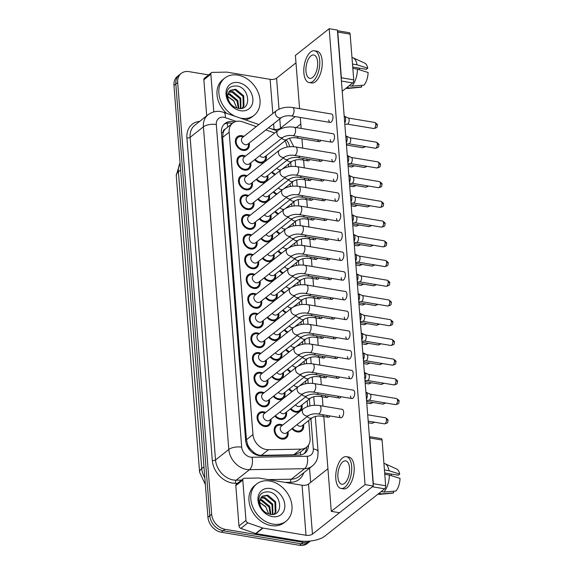 <?xml version="1.0" encoding="UTF-8"?>
<svg xmlns="http://www.w3.org/2000/svg" width="574" height="574" viewBox="0 0 574 574"><rect width="100%" height="100%" fill="white"/><g stroke="black" fill="none" stroke-linecap="round" stroke-linejoin="round"><path stroke-width="0.86" d="M301.96 404.907A8.058 6.278 -128.3 0 1 300.13 411.185A8.058 6.278 -128.3 0 1 295.71 412.197A8.058 6.278 -128.3 0 1 290.358 408.946M303.51 424.624A8.058 6.278 -128.3 0 1 301.687 430.909A8.058 6.278 -128.3 0 1 297.26 431.921A8.058 6.278 -128.3 0 1 291.908 428.67M266.264 155.669A8.058 6.278 -128.3 0 1 264.435 161.947A8.058 6.278 -128.3 0 1 260.015 162.959A8.058 6.278 -128.3 0 1 254.662 159.708M267.814 175.386A8.058 6.278 -128.3 0 1 265.992 181.671A8.058 6.278 -128.3 0 1 261.565 182.683A8.058 6.278 -128.3 0 1 256.212 179.432M269.371 195.11A8.058 6.278 -128.3 0 1 267.541 201.388A8.058 6.278 -128.3 0 1 263.122 202.4A8.058 6.278 -128.3 0 1 257.769 199.149M270.921 214.834A8.058 6.278 -128.3 0 1 269.091 221.112A8.058 6.278 -128.3 0 1 264.671 222.124A8.058 6.278 -128.3 0 1 259.319 218.873M272.471 234.551A8.058 6.278 -128.3 0 1 270.648 240.829A8.058 6.278 -128.3 0 1 266.221 241.841A8.058 6.278 -128.3 0 1 260.869 238.59M274.028 254.275A8.058 6.278 -128.3 0 1 272.198 260.553A8.058 6.278 -128.3 0 1 267.778 261.565A8.058 6.278 -128.3 0 1 262.426 258.314M275.577 273.992A8.058 6.278 -128.3 0 1 273.748 280.277A8.058 6.278 -128.3 0 1 269.328 281.289A8.058 6.278 -128.3 0 1 263.975 278.038M286.44 412.046A8.058 6.278 -128.3 0 1 284.618 418.324A8.058 6.278 -128.3 0 1 280.191 419.336A8.058 6.278 -128.3 0 1 274.838 416.085M278.684 313.44A8.058 6.278 -128.3 0 1 276.855 319.718A8.058 6.278 -128.3 0 1 272.435 320.73A8.058 6.278 -128.3 0 1 267.082 317.479M280.234 333.157A8.058 6.278 -128.3 0 1 278.404 339.435A8.058 6.278 -128.3 0 1 273.985 340.447A8.058 6.278 -128.3 0 1 268.632 337.196M284.891 392.322A8.058 6.278 -128.3 0 1 283.061 398.6A8.058 6.278 -128.3 0 1 278.641 399.612A8.058 6.278 -128.3 0 1 273.289 396.361M283.341 372.598A8.058 6.278 -128.3 0 1 281.511 378.883A8.058 6.278 -128.3 0 1 277.091 379.895A8.058 6.278 -128.3 0 1 271.739 376.644M277.127 293.716A8.058 6.278 -128.3 0 1 275.305 299.994A8.058 6.278 -128.3 0 1 270.878 301.006A8.058 6.278 -128.3 0 1 265.525 297.755M281.784 352.881A8.058 6.278 -128.3 0 1 279.961 359.159A8.058 6.278 -128.3 0 1 275.534 360.171A8.058 6.278 -128.3 0 1 270.182 356.92M287.997 431.763A8.058 6.278 -128.3 0 1 286.168 438.048A8.058 6.278 -128.3 0 1 281.748 439.06A8.058 6.278 -128.3 0 1 274.81 433.176A8.058 6.278 -128.3 0 1 276.166 425.399A8.058 6.278 -128.3 0 1 280.593 424.394A8.058 6.278 -128.3 0 1 282.702 425.069M263.165 320.579A8.058 6.278 -128.3 0 1 261.335 326.857A8.058 6.278 -128.3 0 1 256.915 327.869A8.058 6.278 -128.3 0 1 249.977 321.985A8.058 6.278 -128.3 0 1 251.34 314.215A8.058 6.278 -128.3 0 1 255.76 313.203A8.058 6.278 -128.3 0 1 257.87 313.885M249.195 143.084A8.058 6.278 -128.3 0 1 247.365 149.362A8.058 6.278 -128.3 0 1 242.946 150.374A8.058 6.278 -128.3 0 1 236.014 144.497A8.058 6.278 -128.3 0 1 237.371 136.72A8.058 6.278 -128.3 0 1 241.79 135.708A8.058 6.278 -128.3 0 1 243.9 136.39M250.745 162.808A8.058 6.278 -128.3 0 1 248.922 169.086A8.058 6.278 -128.3 0 1 244.495 170.098A8.058 6.278 -128.3 0 1 237.564 164.214A8.058 6.278 -128.3 0 1 238.92 156.444A8.058 6.278 -128.3 0 1 243.347 155.432A8.058 6.278 -128.3 0 1 245.457 156.114M252.302 182.525A8.058 6.278 -128.3 0 1 250.472 188.803A8.058 6.278 -128.3 0 1 246.052 189.815A8.058 6.278 -128.3 0 1 239.114 183.938A8.058 6.278 -128.3 0 1 240.477 176.161A8.058 6.278 -128.3 0 1 244.897 175.149A8.058 6.278 -128.3 0 1 247.007 175.831M253.852 202.249A8.058 6.278 -128.3 0 1 252.022 208.527A8.058 6.278 -128.3 0 1 247.602 209.539A8.058 6.278 -128.3 0 1 240.671 203.662A8.058 6.278 -128.3 0 1 242.027 195.885A8.058 6.278 -128.3 0 1 246.447 194.873A8.058 6.278 -128.3 0 1 248.556 195.555M255.401 221.966A8.058 6.278 -128.3 0 1 253.579 228.251A8.058 6.278 -128.3 0 1 249.152 229.263A8.058 6.278 -128.3 0 1 242.221 223.379A8.058 6.278 -128.3 0 1 243.577 215.609A8.058 6.278 -128.3 0 1 247.997 214.597A8.058 6.278 -128.3 0 1 250.113 215.279M256.958 241.69A8.058 6.278 -128.3 0 1 255.129 247.968A8.058 6.278 -128.3 0 1 250.709 248.98A8.058 6.278 -128.3 0 1 243.771 243.103A8.058 6.278 -128.3 0 1 245.134 235.326A8.058 6.278 -128.3 0 1 249.554 234.314A8.058 6.278 -128.3 0 1 251.663 234.996M258.508 261.414A8.058 6.278 -128.3 0 1 256.678 267.692A8.058 6.278 -128.3 0 1 252.259 268.704A8.058 6.278 -128.3 0 1 245.32 262.827A8.058 6.278 -128.3 0 1 246.684 255.05A8.058 6.278 -128.3 0 1 251.103 254.038A8.058 6.278 -128.3 0 1 253.213 254.72M269.371 399.461A8.058 6.278 -128.3 0 1 267.541 405.739A8.058 6.278 -128.3 0 1 263.122 406.751A8.058 6.278 -128.3 0 1 256.191 400.874A8.058 6.278 -128.3 0 1 257.547 393.097A8.058 6.278 -128.3 0 1 261.966 392.085A8.058 6.278 -128.3 0 1 264.076 392.767M267.821 379.737A8.058 6.278 -128.3 0 1 265.992 386.022A8.058 6.278 -128.3 0 1 261.572 387.034A8.058 6.278 -128.3 0 1 254.634 381.15A8.058 6.278 -128.3 0 1 255.997 373.373A8.058 6.278 -128.3 0 1 260.417 372.368A8.058 6.278 -128.3 0 1 262.526 373.043M266.271 360.02A8.058 6.278 -128.3 0 1 264.442 366.298A8.058 6.278 -128.3 0 1 260.022 367.31A8.058 6.278 -128.3 0 1 253.084 361.433A8.058 6.278 -128.3 0 1 254.44 353.656A8.058 6.278 -128.3 0 1 258.867 352.644A8.058 6.278 -128.3 0 1 260.976 353.326M264.714 340.296A8.058 6.278 -128.3 0 1 262.892 346.574A8.058 6.278 -128.3 0 1 258.465 347.586A8.058 6.278 -128.3 0 1 251.534 341.709A8.058 6.278 -128.3 0 1 252.89 333.932A8.058 6.278 -128.3 0 1 257.31 332.92A8.058 6.278 -128.3 0 1 259.426 333.602M261.615 300.855A8.058 6.278 -128.3 0 1 259.785 307.133A8.058 6.278 -128.3 0 1 255.365 308.145A8.058 6.278 -128.3 0 1 248.427 302.268A8.058 6.278 -128.3 0 1 249.783 294.491A8.058 6.278 -128.3 0 1 254.21 293.479A8.058 6.278 -128.3 0 1 256.32 294.161M260.058 281.131A8.058 6.278 -128.3 0 1 258.235 287.416A8.058 6.278 -128.3 0 1 253.808 288.421A8.058 6.278 -128.3 0 1 246.877 282.544A8.058 6.278 -128.3 0 1 248.233 274.767A8.058 6.278 -128.3 0 1 252.653 273.755A8.058 6.278 -128.3 0 1 254.77 274.437M270.921 419.185A8.058 6.278 -128.3 0 1 269.098 425.463A8.058 6.278 -128.3 0 1 264.679 426.475A8.058 6.278 -128.3 0 1 257.74 420.591A8.058 6.278 -128.3 0 1 259.096 412.821A8.058 6.278 -128.3 0 1 263.523 411.809A8.058 6.278 -128.3 0 1 265.633 412.491M256.277 126.603L242.659 121.882A14.221 11.085 51.7 0 0 240.499 121.322A14.221 11.085 51.7 0 0 232.692 123.109A14.221 11.085 51.7 0 0 229.169 132.199L252.969 434.561A14.221 11.085 51.7 0 0 268.46 449.729L300.898 449.148A14.221 11.085 51.7 0 0 306.573 447.196A14.221 11.085 51.7 0 0 310.096 438.106L308.712 420.52M250.472 449.126A14.221 11.085 -128.3 0 1 247.631 444.506L247.652 444.735A4.743 3.695 51.7 0 0 250.472 449.126L253.213 451.881C255.717 454.149 258.429 455.311 261.349 455.347L293.788 454.766L299.807 452.549L306.573 447.196M232.692 123.109L225.288 129.071A4.743 3.695 51.7 0 0 223.085 132.623A14.221 5.812 175.5 0 0 221.399 132.4M223.085 132.623L223.107 132.852A14.221 11.085 -128.3 0 1 225.288 129.071M223.107 132.852L222.633 137.373L246.425 439.734L247.631 444.506M274.688 132.996L265.841 129.925M287.165 147.073A14.221 11.085 51.7 0 0 284.934 140.903M307.607 406.536L307.155 400.796M305.813 383.719L305.605 381.071M304.263 364.002L304.055 361.355M302.706 344.278L302.498 341.63M301.156 324.554L300.948 321.914M299.606 304.837L299.398 302.189M298.049 285.113L297.841 282.465M296.5 265.396L296.292 262.748M294.95 245.672L294.742 243.024M293.393 225.948L293.185 223.308M291.843 206.231L291.635 203.583M290.293 186.507L290.085 183.859M288.736 166.79L288.528 164.142M285.687 312.837A8.058 6.278 -128.3 0 1 282.595 310.34M288.794 352.278A8.058 6.278 -128.3 0 1 285.701 349.781M290.344 371.995A8.058 6.278 -128.3 0 1 287.251 369.505M291.893 391.719A8.058 6.278 -128.3 0 1 288.808 389.222M287.237 332.554A8.058 6.278 -128.3 0 1 284.152 330.064M284.137 293.113A8.058 6.278 -128.3 0 1 281.045 290.616M282.58 273.389A8.058 6.278 -128.3 0 1 279.495 270.899M281.03 253.672A8.058 6.278 -128.3 0 1 277.938 251.175M279.481 233.948A8.058 6.278 -128.3 0 1 276.388 231.458M277.931 214.231A8.058 6.278 -128.3 0 1 274.838 211.734M276.374 194.507A8.058 6.278 -128.3 0 1 273.289 192.01M274.824 174.783A8.058 6.278 -128.3 0 1 271.732 172.293M310.376 541.024A14.221 11.085 -128.3 0 1 303.201 542.351L225.03 529.293L223.164 530.763A14.221 11.085 -128.3 0 1 209.804 515.761L175.816 83.976A14.221 11.085 -128.3 0 1 179.339 74.885A14.221 11.085 -128.3 0 0 175.816 83.976L209.804 515.761A14.221 11.085 -128.3 0 0 223.164 530.763L301.336 543.829L223.164 530.763L221.299 532.234A14.221 11.085 -128.3 0 1 207.939 517.231L173.958 85.454A14.221 11.085 -128.3 0 1 177.474 76.364L181.205 73.415A14.221 11.085 -128.3 0 1 189.011 71.628L208.649 74.907M310.441 541.017L309.142 542.043A14.221 11.085 -128.3 0 1 301.336 543.829A14.221 11.085 -128.3 0 0 309.142 542.043L307.277 543.513A14.221 11.085 -128.3 0 1 299.477 545.3L221.299 532.234M234.328 122.09A14.221 11.085 51.7 0 0 232.735 121.717A14.221 11.085 51.7 0 0 224.936 123.503A14.221 11.085 51.7 0 0 221.413 132.601L245.65 440.574A14.221 11.085 51.7 0 0 261.141 455.742L299.255 455.053A14.221 11.085 51.7 0 0 304.93 453.108A14.221 11.085 51.7 0 0 308.489 445.08M224.054 124.307A14.221 11.085 -128.3 0 1 230.87 123.195A14.221 11.085 -128.3 0 1 232.212 123.489M225.03 529.293A14.221 11.085 -128.3 0 1 211.662 514.29L177.682 82.505A14.221 11.085 -128.3 0 1 181.205 73.415M309.544 468.176L310.663 482.382M306.616 447.168A14.221 11.085 -128.3 0 1 303.947 453.783M263.588 412.67A7.11 5.539 51.7 0 0 263.344 412.634A7.11 5.539 51.7 0 0 259.685 413.56A7.11 5.539 51.7 0 0 258.487 420.426A7.11 5.539 51.7 0 0 264.607 425.614A7.11 5.539 51.7 0 0 268.51 424.717A7.11 5.539 51.7 0 0 270.254 421.373L270.447 419.558M264.248 413.581A4.269 3.322 51.7 0 0 263.531 417.7A4.269 3.322 51.7 0 0 267.197 420.814A4.269 3.322 51.7 0 0 269.543 420.276L303.416 393.484A4.269 3.322 51.7 0 1 301.077 394.022A4.269 3.322 51.7 0 1 297.095 389.768A4.269 3.322 51.7 0 1 298.128 386.79L264.248 413.581M365.911 392.236L365.961 392.243A4.269 2.023 99.5 0 1 366.226 392.329A4.269 2.023 99.5 0 1 367.353 394.79A4.269 2.023 99.5 0 1 366.463 399.195M369.878 394.101A3.078 1.464 99.5 0 1 370.072 394.159A3.078 1.464 99.5 0 1 370.89 395.938A3.078 1.464 99.5 0 1 369.591 399.942A3.078 1.464 99.5 0 1 369.068 400.186L366.564 400.465M280.657 425.255A7.11 5.539 51.7 0 0 280.421 425.219A7.11 5.539 51.7 0 0 276.754 426.145A7.11 5.539 51.7 0 0 275.556 433.004A7.11 5.539 51.7 0 0 281.676 438.192A7.11 5.539 51.7 0 0 285.579 437.302A7.11 5.539 51.7 0 0 287.323 433.951L287.517 432.143M281.317 426.166A4.269 3.322 51.7 0 0 280.6 430.285A4.269 3.322 51.7 0 0 284.266 433.392A4.269 3.322 51.7 0 0 286.613 432.861L308.654 415.433A4.269 3.322 51.7 0 1 306.315 415.963A4.269 3.322 51.7 0 1 302.333 411.709A4.269 3.322 51.7 0 1 303.359 408.738L281.317 426.166M292.489 428.211A7.11 5.539 51.7 0 0 297.196 431.052A7.11 5.539 51.7 0 0 301.099 430.163A7.11 5.539 51.7 0 0 302.842 426.819L303.036 425.004M297.023 424.624A4.269 3.322 51.7 0 0 299.786 426.26A4.269 3.322 51.7 0 0 302.125 425.721L312.335 417.65A4.269 3.322 51.7 0 1 309.996 418.188A4.269 3.322 51.7 0 1 307.233 416.552M262.038 392.946A7.11 5.539 51.7 0 0 261.794 392.91A7.11 5.539 51.7 0 0 258.135 393.843A7.11 5.539 51.7 0 0 256.937 400.702A7.11 5.539 51.7 0 0 263.057 405.89A7.11 5.539 51.7 0 0 266.96 405A7.11 5.539 51.7 0 0 268.704 401.649L268.897 399.834M262.698 393.864A4.269 3.322 51.7 0 0 261.974 397.976A4.269 3.322 51.7 0 0 265.647 401.09A4.269 3.322 51.7 0 0 267.986 400.552L301.867 373.767A4.269 3.322 51.7 0 1 299.528 374.298A4.269 3.322 51.7 0 1 295.545 370.043A4.269 3.322 51.7 0 1 296.571 367.073L262.698 393.864M364.361 372.512L364.411 372.519A4.269 2.023 99.5 0 1 364.669 372.605A4.269 2.023 99.5 0 1 365.803 375.073A4.269 2.023 99.5 0 1 364.906 379.479M368.329 374.377A3.078 1.464 99.5 0 1 368.522 374.435A3.078 1.464 99.5 0 1 369.333 376.221A3.078 1.464 99.5 0 1 368.042 380.218A3.078 1.464 99.5 0 1 367.511 380.462L365.007 380.749M260.488 373.229A7.11 5.539 51.7 0 0 260.244 373.193A7.11 5.539 51.7 0 0 256.585 374.119A7.11 5.539 51.7 0 0 255.387 380.978A7.11 5.539 51.7 0 0 261.5 386.166A7.11 5.539 51.7 0 0 265.403 385.276A7.11 5.539 51.7 0 0 267.154 381.925L267.348 380.117M261.141 374.14A4.269 3.322 51.7 0 0 260.424 378.259A4.269 3.322 51.7 0 0 264.097 381.366A4.269 3.322 51.7 0 0 266.436 380.835L300.317 354.043A4.269 3.322 51.7 0 1 297.978 354.581A4.269 3.322 51.7 0 1 293.996 350.327A4.269 3.322 51.7 0 1 295.022 347.349L261.141 374.14M362.811 352.795L362.854 352.802A4.269 2.023 99.5 0 1 363.12 352.881A4.269 2.023 99.5 0 1 364.253 355.349A4.269 2.023 99.5 0 1 363.356 359.755M366.779 354.653A3.078 1.464 99.5 0 1 366.965 354.718A3.078 1.464 99.5 0 1 367.783 356.497A3.078 1.464 99.5 0 1 366.492 360.501A3.078 1.464 99.5 0 1 365.961 360.737L363.457 361.024M258.931 353.505A7.11 5.539 51.7 0 0 258.695 353.469A7.11 5.539 51.7 0 0 255.028 354.402A7.11 5.539 51.7 0 0 253.83 361.261A7.11 5.539 51.7 0 0 259.95 366.449A7.11 5.539 51.7 0 0 263.853 365.552A7.11 5.539 51.7 0 0 265.597 362.208L265.791 360.393M259.591 354.416A4.269 3.322 51.7 0 0 258.874 358.535A4.269 3.322 51.7 0 0 262.54 361.649A4.269 3.322 51.7 0 0 264.887 361.111L298.76 334.319A4.269 3.322 51.7 0 1 296.421 334.857A4.269 3.322 51.7 0 1 292.439 330.602A4.269 3.322 51.7 0 1 293.472 327.632L259.591 354.416M361.254 333.071L361.304 333.078A4.269 2.023 99.5 0 1 361.57 333.164A4.269 2.023 99.5 0 1 362.696 335.632A4.269 2.023 99.5 0 1 361.807 340.038M365.222 334.936A3.078 1.464 99.5 0 1 365.416 334.994A3.078 1.464 99.5 0 1 366.234 336.78A3.078 1.464 99.5 0 1 364.935 340.777A3.078 1.464 99.5 0 1 364.411 341.021L361.907 341.308M257.382 333.788A7.11 5.539 51.7 0 0 257.138 333.752A7.11 5.539 51.7 0 0 253.478 334.678A7.11 5.539 51.7 0 0 252.28 341.537A7.11 5.539 51.7 0 0 258.4 346.725A7.11 5.539 51.7 0 0 262.304 345.835A7.11 5.539 51.7 0 0 264.047 342.484L264.241 340.669M258.042 334.699A4.269 3.322 51.7 0 0 257.317 338.811A4.269 3.322 51.7 0 0 260.991 341.925A4.269 3.322 51.7 0 0 263.33 341.394L297.21 314.602A4.269 3.322 51.7 0 1 294.871 315.133A4.269 3.322 51.7 0 1 290.889 310.878A4.269 3.322 51.7 0 1 291.915 307.908L258.042 334.699M359.704 313.347L359.755 313.354A4.269 2.023 99.5 0 1 360.02 313.44A4.269 2.023 99.5 0 1 361.146 315.908A4.269 2.023 99.5 0 1 360.25 320.314M363.672 315.212A3.078 1.464 99.5 0 1 363.866 315.277A3.078 1.464 99.5 0 1 364.677 317.056A3.078 1.464 99.5 0 1 363.385 321.06A3.078 1.464 99.5 0 1 362.854 321.297L360.35 321.584M275.42 415.626A7.11 5.539 51.7 0 0 280.126 418.475A7.11 5.539 51.7 0 0 284.03 417.578A7.11 5.539 51.7 0 0 285.773 414.234L285.967 412.419M279.954 412.039A4.269 3.322 51.7 0 0 282.717 413.675A4.269 3.322 51.7 0 0 285.056 413.136L307.097 395.708A4.269 3.322 51.7 0 1 304.758 396.247A4.269 3.322 51.7 0 1 301.996 394.611M273.87 395.902A7.11 5.539 51.7 0 0 278.569 398.751A7.11 5.539 51.7 0 0 282.473 397.861A7.11 5.539 51.7 0 0 284.223 394.51L284.417 392.695M278.404 392.315A4.269 3.322 51.7 0 0 281.167 393.951A4.269 3.322 51.7 0 0 283.506 393.42L305.547 375.984A4.269 3.322 51.7 0 1 303.208 376.522A4.269 3.322 51.7 0 1 300.446 374.887M272.313 376.185A7.11 5.539 51.7 0 0 277.02 379.027A7.11 5.539 51.7 0 0 280.923 378.137A7.11 5.539 51.7 0 0 282.666 374.793L282.86 372.978M276.855 372.598A4.269 3.322 51.7 0 0 279.61 374.234A4.269 3.322 51.7 0 0 281.956 373.696L303.998 356.267A4.269 3.322 51.7 0 1 301.659 356.798A4.269 3.322 51.7 0 1 298.896 355.17M290.939 408.487A7.11 5.539 51.7 0 0 295.646 411.336A7.11 5.539 51.7 0 0 299.542 410.439A7.11 5.539 51.7 0 0 301.293 407.095L301.486 405.28M295.474 404.9A4.269 3.322 51.7 0 0 298.236 406.536A4.269 3.322 51.7 0 0 300.575 405.997L310.778 397.933A4.269 3.322 51.7 0 1 308.439 398.464A4.269 3.322 51.7 0 1 305.684 396.828M234.967 116.242A23.706 18.476 -128.3 0 1 219.655 97.688A23.706 18.476 -128.3 0 1 224.75 78.078A23.706 18.476 -128.3 0 1 237.758 75.101A23.706 18.476 -128.3 0 1 258.149 92.392A23.706 18.476 -128.3 0 1 254.153 115.259A23.706 18.476 -128.3 0 1 241.152 118.237A23.706 18.476 -128.3 0 1 240.169 118.05M226.615 113.351A23.706 18.476 -128.3 0 1 222.884 79.549L224.75 78.078M227.792 96.454L233.747 100.715L236.71 107.768L233.776 100.988L227.806 96.705M241.948 108.299L243.254 106.556L242.981 96.418L235.031 89.809L229.873 90.606M242.063 108.271L243.993 105.975L243.72 95.836L235.771 89.221L230.231 90.297L228.065 93.928C226.68 98.671 228.703 103.248 234.127 107.668C231.021 105.53 228.804 102.703 227.469 99.173C225.467 89.867 228.725 85.476 237.241 86.021C250.049 88.03 251.914 111.37 238.002 108.371L234.73 107.18A10.719 8.352 -128.3 0 1 228.065 93.928M240.484 108.529L240.018 98.757L232.075 92.149L228.696 92.163M240.937 108.486L240.757 98.176L232.814 91.56L228.947 91.725M238.303 108.421L237.062 101.096L229.112 94.488L227.971 94.323M238.906 108.5L237.801 100.515L229.858 93.899L228.108 93.713M238.346 82.606A15.455 12.047 -128.3 0 1 252.869 98.915A15.455 12.047 -128.3 0 1 240.563 110.732A15.455 12.047 -128.3 0 1 226.034 94.43A15.455 12.047 -128.3 0 1 238.346 82.606M254.153 115.259L252.295 116.737A23.706 18.476 -128.3 0 1 245.17 119.787M273.095 524.134A23.706 18.476 -128.3 0 1 252.696 506.849A23.706 18.476 -128.3 0 1 256.693 483.975A23.706 18.476 -128.3 0 1 269.701 481.005A23.706 18.476 -128.3 0 1 290.1 498.289A23.706 18.476 -128.3 0 1 286.103 521.163A23.706 18.476 -128.3 0 1 273.095 524.134M286.103 521.163L284.238 522.634A23.706 18.476 -128.3 0 1 271.229 525.612A23.706 18.476 -128.3 0 1 250.838 508.32A23.706 18.476 -128.3 0 1 254.834 485.453L256.693 483.975M259.742 502.358L265.69 506.62L268.654 513.673L265.726 506.885L259.749 502.609M273.891 514.196L275.197 512.46L274.924 502.322L266.982 495.706L261.816 496.51M274.006 514.168L275.936 511.872L275.663 501.733L267.721 495.125L262.174 496.201L260.008 499.832C258.623 504.568 260.646 509.145 266.071 513.565C262.971 511.427 260.754 508.6 259.419 505.077C257.41 495.764 260.668 491.38 269.184 491.918C281.999 493.927 283.857 517.267 269.952 514.268L266.673 513.077A10.719 8.352 -128.3 0 1 260.008 499.832M272.435 514.426L271.968 504.661L264.018 498.045L260.639 498.067M272.887 514.383L272.707 504.072L264.757 497.464L260.897 497.622M270.246 514.318L269.005 507L261.062 500.385L259.914 500.219M270.849 514.397L269.744 506.411L261.801 499.803L260.058 499.617M270.289 488.503A15.455 12.047 -128.3 0 1 284.812 504.811A15.455 12.047 -128.3 0 1 272.507 516.636A15.455 12.047 -128.3 0 1 257.984 500.327A15.455 12.047 -128.3 0 1 270.289 488.503M213.815 111.865L210.852 74.218L203.856 79.75A2.368 1.844 -128.3 0 1 204.444 78.236L211.433 72.704A2.368 1.844 51.7 0 0 210.852 74.218M206.697 115.812L203.856 79.75M337.462 30.723L349.358 32.711A2.368 1.126 99.5 0 1 350.133 34.131L337.792 32.065A2.368 1.126 -80.5 0 0 337.483 30.996M341.272 79.19A2.368 1.126 -80.5 0 0 341.387 77.791L353.735 79.851L350.133 34.131M353.735 79.851A2.368 1.126 99.5 0 1 352.737 82.929L341.422 81.042M296.256 127.593L300.79 124.006M342.226 91.244L352.737 82.929M341.387 77.791L337.792 32.065M295.976 62.839L276.575 78.186A4.743 1.937 -4.5 0 1 270.124 79.341L227.103 72.152A2.368 1.844 51.7 0 0 226.752 72.123L212.38 72.381A2.368 1.844 51.7 0 0 211.433 72.704M295.201 116.601L280.507 128.217A4.743 1.937 -4.5 0 1 274.063 129.372L271.653 128.971M245.966 520.453A2.368 1.844 51.7 0 0 247.839 522.864L262.627 527.994A2.368 1.844 51.7 0 0 262.985 528.087L255.997 533.612A2.368 1.844 -128.3 0 1 255.638 533.519L240.843 528.389A2.368 1.844 -128.3 0 1 238.978 525.978L245.966 520.453L242.795 480.122L235.806 485.647A2.368 1.844 -128.3 0 1 236.388 484.133L243.383 478.608A2.368 1.844 51.7 0 0 242.795 480.122M238.978 525.978L235.806 485.647M255.997 533.612L299.018 540.801A18.964 7.749 175.5 0 0 324.798 536.181L384.68 488.833L372.339 486.766L312.457 534.121A4.743 1.937 -4.5 0 1 306.014 535.277L262.985 528.087M369.405 436.627L381.301 438.615A2.368 1.126 99.5 0 1 382.076 440.028L369.735 437.969A2.368 1.126 -80.5 0 0 369.426 436.9M373.222 485.087A2.368 1.126 -80.5 0 0 373.33 483.688L385.678 485.755L382.076 440.028M385.678 485.755A2.368 1.126 99.5 0 1 384.68 488.833M373.33 483.688L369.735 437.969M327.926 468.736L308.518 484.083A4.743 1.937 -4.5 0 1 302.075 485.238L259.053 478.049A2.368 1.844 51.7 0 0 258.695 478.02L244.33 478.278A2.368 1.844 51.7 0 0 243.383 478.608M328.759 119.894A4.269 2.023 -80.5 0 0 330.15 122.441A4.269 2.023 -80.5 0 0 332.956 116.579A4.269 2.023 -80.5 0 0 331.557 114.025L292.64 107.525A4.269 2.023 99.5 0 1 294.031 110.072A4.269 2.023 99.5 0 1 294.046 110.323A4.269 2.023 99.5 0 1 291.233 115.941C287.768 115.424 284.589 115.905 281.691 117.39A4.269 3.322 51.7 0 1 279.351 117.921A4.269 3.322 51.7 0 1 275.369 113.666A4.269 3.322 51.7 0 1 276.395 110.696L242.515 137.487A4.269 3.322 51.7 0 0 241.798 141.599A4.269 3.322 51.7 0 0 245.471 144.713A4.269 3.322 51.7 0 0 247.81 144.174L281.691 117.39M330.308 139.611A4.269 2.023 -80.5 0 0 331.707 142.165A4.269 2.023 -80.5 0 0 334.506 136.296A4.269 2.023 -80.5 0 0 333.114 133.749L294.189 127.241A4.269 2.023 99.5 0 1 295.581 129.796A4.269 2.023 99.5 0 1 295.596 130.04A4.269 2.023 99.5 0 1 292.783 135.658C289.318 135.148 286.139 135.629 283.24 137.107A4.269 3.322 51.7 0 1 280.901 137.645A4.269 3.322 51.7 0 1 276.919 133.39A4.269 3.322 51.7 0 1 277.952 130.413L244.072 157.204A4.269 3.322 51.7 0 0 243.354 161.323A4.269 3.322 51.7 0 0 247.021 164.437A4.269 3.322 51.7 0 0 249.36 163.899L283.24 137.107M331.865 159.335A4.269 2.023 -80.5 0 0 333.257 161.882A4.269 2.023 -80.5 0 0 336.055 156.02A4.269 2.023 -80.5 0 0 334.664 153.466L295.739 146.966A4.269 2.023 99.5 0 1 297.131 149.513A4.269 2.023 99.5 0 1 297.153 149.764A4.269 2.023 99.5 0 1 294.333 155.382C290.875 154.865 287.696 155.353 284.797 156.831A4.269 3.322 51.7 0 1 282.451 157.369A4.269 3.322 51.7 0 1 278.469 153.107A4.269 3.322 51.7 0 1 279.502 150.137L245.622 176.928A4.269 3.322 51.7 0 0 244.904 181.047A4.269 3.322 51.7 0 0 248.578 184.154A4.269 3.322 51.7 0 0 250.917 183.623L284.797 156.831M333.415 179.059A4.269 2.023 -80.5 0 0 334.807 181.606A4.269 2.023 -80.5 0 0 337.612 175.737A4.269 2.023 -80.5 0 0 336.213 173.19L297.289 166.69A4.269 2.023 99.5 0 1 298.688 169.237A4.269 2.023 99.5 0 1 298.702 169.481A4.269 2.023 99.5 0 1 295.883 175.106C292.424 174.589 289.246 175.07 286.347 176.555A4.269 3.322 51.7 0 1 284.008 177.086A4.269 3.322 51.7 0 1 280.026 172.831A4.269 3.322 51.7 0 1 281.052 169.861L247.172 196.645A4.269 3.322 51.7 0 0 246.454 200.764A4.269 3.322 51.7 0 0 250.128 203.878A4.269 3.322 51.7 0 0 252.467 203.339L286.347 176.555M334.965 198.776A4.269 2.023 -80.5 0 0 336.364 201.331A4.269 2.023 -80.5 0 0 339.162 195.461A4.269 2.023 -80.5 0 0 337.77 192.914L298.846 186.407A4.269 2.023 99.5 0 1 300.238 188.961A4.269 2.023 99.5 0 1 300.252 189.205A4.269 2.023 99.5 0 1 297.44 194.823C293.974 194.313 290.796 194.794 287.897 196.272A4.269 3.322 51.7 0 1 285.558 196.81A4.269 3.322 51.7 0 1 281.576 192.555A4.269 3.322 51.7 0 1 282.609 189.578L248.729 216.369A4.269 3.322 51.7 0 0 248.011 220.488A4.269 3.322 51.7 0 0 251.677 223.602A4.269 3.322 51.7 0 0 254.017 223.064L287.897 196.272M336.522 218.5A4.269 2.023 -80.5 0 0 337.914 221.047A4.269 2.023 -80.5 0 0 340.712 215.185A4.269 2.023 -80.5 0 0 339.32 212.631L300.396 206.131A4.269 2.023 99.5 0 1 301.788 208.678A4.269 2.023 99.5 0 1 301.802 208.929A4.269 2.023 99.5 0 1 298.989 214.547C295.531 214.03 292.345 214.511 289.454 215.996A4.269 3.322 51.7 0 1 287.108 216.527A4.269 3.322 51.7 0 1 283.126 212.272A4.269 3.322 51.7 0 1 284.159 209.302L250.278 236.093A4.269 3.322 51.7 0 0 249.561 240.205A4.269 3.322 51.7 0 0 253.234 243.319A4.269 3.322 51.7 0 0 255.573 242.788L289.454 215.996M338.072 238.224A4.269 2.023 -80.5 0 0 339.464 240.771A4.269 2.023 -80.5 0 0 342.269 234.902A4.269 2.023 -80.5 0 0 340.87 232.355L301.946 225.847A4.269 2.023 99.5 0 1 303.345 228.402A4.269 2.023 99.5 0 1 303.359 228.646A4.269 2.023 99.5 0 1 300.539 234.264C297.081 233.754 293.902 234.235 291.004 235.713A4.269 3.322 51.7 0 1 288.665 236.251A4.269 3.322 51.7 0 1 284.682 231.996A4.269 3.322 51.7 0 1 285.709 229.019L251.828 255.81A4.269 3.322 51.7 0 0 251.111 259.929A4.269 3.322 51.7 0 0 254.784 263.043A4.269 3.322 51.7 0 0 257.123 262.505L291.004 235.713M339.621 257.941A4.269 2.023 -80.5 0 0 341.021 260.496A4.269 2.023 -80.5 0 0 343.819 254.626A4.269 2.023 -80.5 0 0 342.427 252.079L303.502 245.572A4.269 2.023 99.5 0 1 304.894 248.119A4.269 2.023 99.5 0 1 304.909 248.37A4.269 2.023 99.5 0 1 302.096 253.988C298.631 253.471 295.452 253.959 292.553 255.437A4.269 3.322 51.7 0 1 290.214 255.975A4.269 3.322 51.7 0 1 286.232 251.713A4.269 3.322 51.7 0 1 287.265 248.743L253.385 275.534A4.269 3.322 51.7 0 0 252.66 279.653A4.269 3.322 51.7 0 0 256.334 282.76A4.269 3.322 51.7 0 0 258.673 282.229L292.553 255.437M341.178 277.665A4.269 2.023 -80.5 0 0 342.57 280.212A4.269 2.023 -80.5 0 0 345.369 274.35A4.269 2.023 -80.5 0 0 343.977 271.796L305.052 265.296A4.269 2.023 99.5 0 1 306.444 267.843A4.269 2.023 99.5 0 1 306.459 268.094A4.269 2.023 99.5 0 1 303.646 273.712C300.188 273.195 297.002 273.676 294.11 275.161A4.269 3.322 51.7 0 1 291.764 275.692A4.269 3.322 51.7 0 1 287.782 271.437A4.269 3.322 51.7 0 1 288.815 268.467L254.935 295.251A4.269 3.322 51.7 0 0 254.217 299.37A4.269 3.322 51.7 0 0 257.884 302.484A4.269 3.322 51.7 0 0 260.23 301.946L294.11 275.161M342.728 297.382A4.269 2.023 -80.5 0 0 344.12 299.937A4.269 2.023 -80.5 0 0 346.926 294.067A4.269 2.023 -80.5 0 0 345.526 291.52L306.602 285.013A4.269 2.023 99.5 0 1 308.001 287.567A4.269 2.023 99.5 0 1 308.016 287.811A4.269 2.023 99.5 0 1 305.196 293.429C301.737 292.919 298.559 293.4 295.66 294.878A4.269 3.322 51.7 0 1 293.321 295.416A4.269 3.322 51.7 0 1 289.339 291.162A4.269 3.322 51.7 0 1 290.365 288.184L256.485 314.975A4.269 3.322 51.7 0 0 255.767 319.094A4.269 3.322 51.7 0 0 259.441 322.208A4.269 3.322 51.7 0 0 261.78 321.67L295.66 294.878M344.278 317.106A4.269 2.023 -80.5 0 0 345.677 319.653A4.269 2.023 -80.5 0 0 348.475 313.791A4.269 2.023 -80.5 0 0 347.083 311.237L308.159 304.737A4.269 2.023 99.5 0 1 309.551 307.284A4.269 2.023 99.5 0 1 309.565 307.535A4.269 2.023 99.5 0 1 306.753 313.153C303.287 312.636 300.109 313.117 297.21 314.602M345.835 336.83A4.269 2.023 -80.5 0 0 347.227 339.377A4.269 2.023 -80.5 0 0 350.025 333.508A4.269 2.023 -80.5 0 0 348.633 330.961L309.709 324.461A4.269 2.023 99.5 0 1 311.101 327.008A4.269 2.023 99.5 0 1 311.115 327.252A4.269 2.023 99.5 0 1 308.303 332.877C304.844 332.36 301.659 332.841 298.76 334.319M347.385 356.547A4.269 2.023 -80.5 0 0 348.777 359.102A4.269 2.023 -80.5 0 0 351.575 353.232A4.269 2.023 -80.5 0 0 350.183 350.685L311.259 344.178A4.269 2.023 99.5 0 1 312.658 346.732A4.269 2.023 99.5 0 1 312.672 346.976A4.269 2.023 99.5 0 1 309.852 352.594C306.394 352.077 303.216 352.565 300.317 354.043M348.935 376.271A4.269 2.023 -80.5 0 0 350.334 378.818A4.269 2.023 -80.5 0 0 353.132 372.957A4.269 2.023 -80.5 0 0 351.74 370.402L312.816 363.902A4.269 2.023 99.5 0 1 314.208 366.449A4.269 2.023 99.5 0 1 314.222 366.7A4.269 2.023 99.5 0 1 311.409 372.318C307.944 371.801 304.765 372.282 301.867 373.767M343.625 411.895A4.269 2.023 -80.5 0 0 342.226 409.348L319.596 405.567A4.269 2.023 99.5 0 1 320.995 408.114A4.269 2.023 99.5 0 1 321.01 408.358A4.269 2.023 99.5 0 1 318.19 413.983L340.82 417.764A4.269 2.023 -80.5 0 0 343.625 411.895M350.492 395.988A4.269 2.023 -80.5 0 0 351.884 398.543A4.269 2.023 -80.5 0 0 354.682 392.673A4.269 2.023 -80.5 0 0 353.29 390.126L314.365 383.619A4.269 2.023 99.5 0 1 315.757 386.173A4.269 2.023 99.5 0 1 315.772 386.417A4.269 2.023 99.5 0 1 312.959 392.035C309.501 391.525 306.315 392.006 303.416 393.484M308.288 178.779A4.269 2.023 -80.5 0 0 309.587 180.602A4.269 2.023 -80.5 0 0 311.402 179.303M311.395 218.228A4.269 2.023 -80.5 0 0 312.687 220.05A4.269 2.023 -80.5 0 0 314.502 218.744M314.502 257.669A4.269 2.023 -80.5 0 0 315.793 259.491A4.269 2.023 -80.5 0 0 317.609 258.185M317.601 297.11A4.269 2.023 -80.5 0 0 318.9 298.932A4.269 2.023 -80.5 0 0 320.715 297.633M317.802 139.841A4.269 2.023 -80.5 0 0 319.094 141.663A4.269 2.023 -80.5 0 0 320.909 140.357M320.902 179.282A4.269 2.023 -80.5 0 0 322.193 181.104A4.269 2.023 -80.5 0 0 324.016 179.805M324.009 218.723A4.269 2.023 -80.5 0 0 325.3 220.552A4.269 2.023 -80.5 0 0 327.115 219.246M327.108 258.171A4.269 2.023 -80.5 0 0 328.407 259.993A4.269 2.023 -80.5 0 0 330.222 258.687M330.215 297.612A4.269 2.023 -80.5 0 0 331.507 299.434A4.269 2.023 -80.5 0 0 333.329 298.128M322.258 356.275A4.269 2.023 -80.5 0 0 323.549 358.097A4.269 2.023 -80.5 0 0 325.372 356.791M325.365 395.716A4.269 2.023 -80.5 0 0 326.656 397.538A4.269 2.023 -80.5 0 0 328.472 396.239M333.322 337.053A4.269 2.023 -80.5 0 0 334.613 338.875A4.269 2.023 -80.5 0 0 336.429 337.577M336.421 376.494A4.269 2.023 -80.5 0 0 337.72 378.316A4.269 2.023 -80.5 0 0 339.535 377.018M323.815 416.53L331.277 511.355L365.064 484.635L329.182 28.7L295.395 55.42L299.585 108.687M300.274 117.448L301.142 128.404M301.96 138.8L302.692 148.128M303.639 160.153L304.242 167.845M305.189 179.87L305.798 187.569M306.738 199.594L307.348 207.293M308.295 219.311L308.898 227.01M309.845 239.035L310.455 246.734M311.395 258.759L312.005 266.458M312.952 278.476L313.555 286.175M314.502 298.2L315.112 305.899M316.052 317.917L316.661 325.616M317.609 337.641L318.211 345.34M319.158 357.365L319.761 365.064M320.708 377.082L321.318 384.781M322.265 396.806L322.997 406.134M339.428 415.21A4.269 2.023 -80.5 0 0 340.82 417.764M337.978 396.218A4.269 2.023 -80.5 0 0 339.27 398.04A4.269 2.023 -80.5 0 0 341.085 396.734M334.872 356.777A4.269 2.023 -80.5 0 0 336.163 358.599A4.269 2.023 -80.5 0 0 337.978 357.293M326.915 415.44A4.269 2.023 -80.5 0 0 328.206 417.262A4.269 2.023 -80.5 0 0 330.028 415.956M323.815 375.999A4.269 2.023 -80.5 0 0 325.106 377.821A4.269 2.023 -80.5 0 0 326.922 376.515M320.708 336.551A4.269 2.023 -80.5 0 0 322 338.373A4.269 2.023 -80.5 0 0 323.815 337.074M331.765 317.336A4.269 2.023 -80.5 0 0 333.063 319.158A4.269 2.023 -80.5 0 0 334.879 317.853M328.665 277.888A4.269 2.023 -80.5 0 0 329.957 279.71A4.269 2.023 -80.5 0 0 331.772 278.412M325.558 238.447A4.269 2.023 -80.5 0 0 326.85 240.269A4.269 2.023 -80.5 0 0 328.672 238.963M322.452 199.006A4.269 2.023 -80.5 0 0 323.75 200.828A4.269 2.023 -80.5 0 0 325.566 199.522M319.352 159.565A4.269 2.023 -80.5 0 0 320.644 161.387A4.269 2.023 -80.5 0 0 322.459 160.081M319.158 316.834A4.269 2.023 -80.5 0 0 320.45 318.656A4.269 2.023 -80.5 0 0 322.265 317.35M316.052 277.393A4.269 2.023 -80.5 0 0 317.343 279.215A4.269 2.023 -80.5 0 0 319.158 277.909M312.945 237.945A4.269 2.023 -80.5 0 0 314.243 239.767A4.269 2.023 -80.5 0 0 316.059 238.468M309.845 198.504A4.269 2.023 -80.5 0 0 311.137 200.326A4.269 2.023 -80.5 0 0 312.952 199.02M306.738 159.063A4.269 2.023 -80.5 0 0 308.03 160.885A4.269 2.023 -80.5 0 0 309.845 159.579M331.277 511.355L339.507 512.726L373.294 486.013L337.412 30.078L329.182 28.7M365.064 484.635L373.294 486.013M317.616 62.057A11.853 5.632 -80.5 0 0 313.741 54.975A11.853 5.632 -80.5 0 0 305.964 71.269A11.853 5.632 -80.5 0 0 309.838 78.351A11.853 5.632 -80.5 0 0 317.616 62.057M352.723 67.05L366.327 69.325L367.762 68.191L357.071 64.819L352.486 64.058M359.74 68.227A9.478 4.506 -80.5 0 0 358.972 69.626M309.135 82.563L311.603 82.972A16.115 7.656 -80.5 0 0 322.179 60.815A16.115 7.656 -80.5 0 0 316.913 51.179L314.444 50.763A16.115 7.656 -80.5 0 0 303.868 72.927A16.115 7.656 -80.5 0 0 309.135 82.563A16.115 7.656 -80.5 0 0 319.711 60.399A16.115 7.656 -80.5 0 0 314.444 50.763M346.014 88.245L347.062 88.418A15.642 7.433 -80.5 0 0 348.009 88.453A15.642 7.433 -80.5 0 0 349.588 87.98L361.685 86.975L361.555 85.339M346.911 87.535L349.588 87.98M351.912 86.136A15.642 7.433 -80.5 0 0 357.415 69.138L368.099 72.511A12.327 5.855 -80.5 0 1 364.016 85.139L351.912 86.136L349.243 85.691M352.831 68.371L357.415 69.138M348.009 88.453L360.694 87.234A12.327 5.855 -80.5 0 0 361.685 86.975M357.071 64.819A15.642 7.433 -80.5 0 0 353.125 57.838A15.642 7.433 -80.5 0 0 352.221 57.558L351.977 57.515M367.762 68.191A12.327 5.855 -80.5 0 0 364.727 63.111L353.125 57.838M349.559 467.961A11.853 5.632 -80.5 0 0 345.684 460.872A11.853 5.632 -80.5 0 0 337.907 477.173A11.853 5.632 -80.5 0 0 341.781 484.255A11.853 5.632 -80.5 0 0 349.559 467.961M384.666 472.954L398.27 475.229L399.705 474.095L389.014 470.723L384.436 469.955M391.683 474.124A9.478 4.506 -80.5 0 0 390.916 475.523M341.078 488.46L343.546 488.876A16.115 7.656 -80.5 0 0 354.122 466.712A16.115 7.656 -80.5 0 0 348.856 457.076L346.387 456.667A16.115 7.656 -80.5 0 0 335.812 478.831A16.115 7.656 -80.5 0 0 341.078 488.46A16.115 7.656 -80.5 0 0 351.654 466.296A16.115 7.656 -80.5 0 0 346.387 456.667M377.957 494.142L379.005 494.322A15.642 7.433 -80.5 0 0 379.952 494.35A15.642 7.433 -80.5 0 0 381.531 493.884L393.635 492.879L393.506 491.244M378.862 493.432L381.531 493.884M383.863 492.04A15.642 7.433 -80.5 0 0 389.359 475.035L400.042 478.407A12.327 5.855 -80.5 0 1 395.96 491.035L383.863 492.04L381.186 491.595M384.774 474.268L389.359 475.035M379.952 494.35L392.645 493.131A12.327 5.855 -80.5 0 0 393.635 492.879M389.014 470.723A15.642 7.433 -80.5 0 0 385.068 463.735A15.642 7.433 -80.5 0 0 384.164 463.462L383.92 463.419M399.705 474.095A12.327 5.855 -80.5 0 0 396.67 469.015L385.068 463.735M270.763 356.461A7.11 5.539 51.7 0 0 275.47 359.31A7.11 5.539 51.7 0 0 279.373 358.413A7.11 5.539 51.7 0 0 281.117 355.069L281.31 353.254M275.298 352.874A4.269 3.322 51.7 0 0 278.06 354.51A4.269 3.322 51.7 0 0 280.399 353.971L302.441 336.543A4.269 3.322 51.7 0 1 300.102 337.082A4.269 3.322 51.7 0 1 297.346 335.446M289.389 388.77A7.11 5.539 51.7 0 0 292.589 391.174M293.924 385.183A4.269 3.322 51.7 0 0 296.686 386.811A4.269 3.322 51.7 0 0 298.243 386.704M287.832 369.046A7.11 5.539 51.7 0 0 291.032 371.45M292.367 365.459A4.269 3.322 51.7 0 0 295.129 367.095A4.269 3.322 51.7 0 0 296.686 366.98M286.283 349.322A7.11 5.539 51.7 0 0 289.483 351.733M290.817 345.735A4.269 3.322 51.7 0 0 293.579 347.37A4.269 3.322 51.7 0 0 295.136 347.263M255.832 314.064A7.11 5.539 51.7 0 0 255.588 314.028A7.11 5.539 51.7 0 0 251.929 314.954A7.11 5.539 51.7 0 0 250.73 321.82A7.11 5.539 51.7 0 0 256.843 327.001A7.11 5.539 51.7 0 0 260.747 326.111A7.11 5.539 51.7 0 0 262.497 322.767L262.691 320.952M358.154 293.63L358.205 293.637A4.269 2.023 99.5 0 1 358.463 293.723A4.269 2.023 99.5 0 1 359.597 296.184A4.269 2.023 99.5 0 1 358.7 300.589M362.122 295.495A3.078 1.464 99.5 0 1 362.309 295.553A3.078 1.464 99.5 0 1 363.127 297.332A3.078 1.464 99.5 0 1 361.835 301.336A3.078 1.464 99.5 0 1 361.304 301.572L358.8 301.859M254.275 294.34A7.11 5.539 51.7 0 0 254.038 294.304A7.11 5.539 51.7 0 0 250.372 295.237A7.11 5.539 51.7 0 0 249.173 302.096A7.11 5.539 51.7 0 0 255.294 307.284A7.11 5.539 51.7 0 0 259.197 306.387A7.11 5.539 51.7 0 0 260.94 303.043L261.134 301.228M356.598 273.906L356.648 273.913A4.269 2.023 99.5 0 1 356.913 273.999A4.269 2.023 99.5 0 1 358.04 276.467A4.269 2.023 99.5 0 1 357.15 280.873M360.565 275.771A3.078 1.464 99.5 0 1 360.759 275.829A3.078 1.464 99.5 0 1 361.577 277.615A3.078 1.464 99.5 0 1 360.278 281.612A3.078 1.464 99.5 0 1 359.755 281.856L357.25 282.143M252.725 274.623A7.11 5.539 51.7 0 0 252.481 274.587A7.11 5.539 51.7 0 0 248.822 275.513A7.11 5.539 51.7 0 0 247.624 282.372A7.11 5.539 51.7 0 0 253.744 287.56A7.11 5.539 51.7 0 0 257.647 286.67A7.11 5.539 51.7 0 0 259.391 283.319L259.584 281.511M355.048 254.182L355.098 254.196A4.269 2.023 99.5 0 1 355.363 254.275A4.269 2.023 99.5 0 1 356.49 256.743A4.269 2.023 99.5 0 1 355.593 261.148M359.015 256.047A3.078 1.464 99.5 0 1 359.209 256.112A3.078 1.464 99.5 0 1 360.02 257.891A3.078 1.464 99.5 0 1 358.728 261.895A3.078 1.464 99.5 0 1 358.198 262.131L355.693 262.418M251.175 254.899A7.11 5.539 51.7 0 0 250.931 254.863A7.11 5.539 51.7 0 0 247.272 255.789A7.11 5.539 51.7 0 0 246.074 262.655A7.11 5.539 51.7 0 0 252.194 267.843A7.11 5.539 51.7 0 0 256.09 266.946A7.11 5.539 51.7 0 0 257.841 263.602L258.035 261.787M353.498 234.465L353.548 234.472A4.269 2.023 99.5 0 1 353.806 234.558A4.269 2.023 99.5 0 1 354.94 237.019A4.269 2.023 99.5 0 1 354.043 241.432M357.466 236.33A3.078 1.464 99.5 0 1 357.652 236.388A3.078 1.464 99.5 0 1 358.47 238.167A3.078 1.464 99.5 0 1 357.179 242.171A3.078 1.464 99.5 0 1 356.648 242.415L354.144 242.694M269.213 336.744A7.11 5.539 51.7 0 0 273.92 339.586A7.11 5.539 51.7 0 0 277.816 338.696A7.11 5.539 51.7 0 0 279.567 335.345L279.76 333.53M273.748 333.157A4.269 3.322 51.7 0 0 276.51 334.786A4.269 3.322 51.7 0 0 278.849 334.255L300.891 316.819A4.269 3.322 51.7 0 1 298.552 317.357A4.269 3.322 51.7 0 1 295.789 315.722M267.663 317.02A7.11 5.539 51.7 0 0 272.363 319.869A7.11 5.539 51.7 0 0 276.266 318.972A7.11 5.539 51.7 0 0 278.01 315.628L278.211 313.813M272.198 313.433A4.269 3.322 51.7 0 0 274.96 315.069A4.269 3.322 51.7 0 0 277.299 314.53L299.341 297.102A4.269 3.322 51.7 0 1 297.002 297.633A4.269 3.322 51.7 0 1 294.24 296.005M266.106 297.296A7.11 5.539 51.7 0 0 270.813 300.145A7.11 5.539 51.7 0 0 274.716 299.255A7.11 5.539 51.7 0 0 276.46 295.904L276.654 294.089M270.641 293.709A4.269 3.322 51.7 0 0 273.403 295.345A4.269 3.322 51.7 0 0 275.742 294.814L297.791 277.378A4.269 3.322 51.7 0 1 295.445 277.916A4.269 3.322 51.7 0 1 292.69 276.281M264.557 277.579A7.11 5.539 51.7 0 0 269.263 280.421A7.11 5.539 51.7 0 0 273.159 279.531A7.11 5.539 51.7 0 0 274.91 276.18L275.104 274.372M269.091 273.992A4.269 3.322 51.7 0 0 271.854 275.628A4.269 3.322 51.7 0 0 274.193 275.089L296.234 257.661A4.269 3.322 51.7 0 1 293.895 258.192A4.269 3.322 51.7 0 1 291.133 256.556M284.733 329.605A7.11 5.539 51.7 0 0 287.933 332.009M289.267 326.018A4.269 3.322 51.7 0 0 292.03 327.654A4.269 3.322 51.7 0 0 293.587 327.539M283.176 309.881A7.11 5.539 51.7 0 0 286.376 312.285M287.718 306.294A4.269 3.322 51.7 0 0 290.473 307.929A4.269 3.322 51.7 0 0 292.03 307.822M281.626 290.157A7.11 5.539 51.7 0 0 284.826 292.568M286.161 286.577A4.269 3.322 51.7 0 0 288.923 288.205A4.269 3.322 51.7 0 0 290.48 288.098M249.618 235.175A7.11 5.539 51.7 0 0 249.381 235.146A7.11 5.539 51.7 0 0 245.715 236.072A7.11 5.539 51.7 0 0 244.517 242.931A7.11 5.539 51.7 0 0 250.637 248.119A7.11 5.539 51.7 0 0 254.54 247.229A7.11 5.539 51.7 0 0 256.284 243.878L256.485 242.063M351.941 214.741L351.991 214.748A4.269 2.023 99.5 0 1 352.257 214.834A4.269 2.023 99.5 0 1 353.383 217.302A4.269 2.023 99.5 0 1 352.493 221.708M355.909 216.606A3.078 1.464 99.5 0 1 356.102 216.671A3.078 1.464 99.5 0 1 356.92 218.45A3.078 1.464 99.5 0 1 355.622 222.454A3.078 1.464 99.5 0 1 355.098 222.69L352.594 222.977M248.068 215.458A7.11 5.539 51.7 0 0 247.825 215.422A7.11 5.539 51.7 0 0 244.165 216.348A7.11 5.539 51.7 0 0 242.967 223.207A7.11 5.539 51.7 0 0 249.087 228.395A7.11 5.539 51.7 0 0 252.991 227.505A7.11 5.539 51.7 0 0 254.734 224.154L254.928 222.346M350.391 195.024L350.441 195.031A4.269 2.023 99.5 0 1 350.707 195.11A4.269 2.023 99.5 0 1 351.833 197.578A4.269 2.023 99.5 0 1 350.936 201.983M354.359 196.889A3.078 1.464 99.5 0 1 354.553 196.947A3.078 1.464 99.5 0 1 355.363 198.726A3.078 1.464 99.5 0 1 354.072 202.73A3.078 1.464 99.5 0 1 353.541 202.966L351.037 203.253M246.519 195.734A7.11 5.539 51.7 0 0 246.275 195.698A7.11 5.539 51.7 0 0 242.615 196.631A7.11 5.539 51.7 0 0 241.417 203.49A7.11 5.539 51.7 0 0 247.538 208.678A7.11 5.539 51.7 0 0 251.434 207.781A7.11 5.539 51.7 0 0 253.184 204.437L253.378 202.622M348.841 175.3L348.892 175.307A4.269 2.023 99.5 0 1 349.15 175.393A4.269 2.023 99.5 0 1 350.284 177.861A4.269 2.023 99.5 0 1 349.387 182.267M352.809 177.165A3.078 1.464 99.5 0 1 352.996 177.222A3.078 1.464 99.5 0 1 353.814 179.009A3.078 1.464 99.5 0 1 352.522 183.006A3.078 1.464 99.5 0 1 351.991 183.25L349.487 183.537M244.962 176.017A7.11 5.539 51.7 0 0 244.725 175.981A7.11 5.539 51.7 0 0 241.066 176.907A7.11 5.539 51.7 0 0 239.86 183.766A7.11 5.539 51.7 0 0 245.981 188.954A7.11 5.539 51.7 0 0 249.884 188.064A7.11 5.539 51.7 0 0 251.627 184.713L251.828 182.898M347.284 155.576L347.335 155.59A4.269 2.023 99.5 0 1 347.6 155.669A4.269 2.023 99.5 0 1 348.734 158.137A4.269 2.023 99.5 0 1 347.837 162.542M351.252 157.441A3.078 1.464 99.5 0 1 351.446 157.506A3.078 1.464 99.5 0 1 352.264 159.285A3.078 1.464 99.5 0 1 350.965 163.289A3.078 1.464 99.5 0 1 350.441 163.525L347.937 163.812M243.412 156.293A7.11 5.539 51.7 0 0 243.168 156.257A7.11 5.539 51.7 0 0 239.509 157.183A7.11 5.539 51.7 0 0 238.31 164.049A7.11 5.539 51.7 0 0 244.431 169.237A7.11 5.539 51.7 0 0 248.334 168.34A7.11 5.539 51.7 0 0 250.077 164.996L250.271 163.181M345.735 135.859L345.785 135.866A4.269 2.023 99.5 0 1 346.05 135.952A4.269 2.023 99.5 0 1 347.177 138.413A4.269 2.023 99.5 0 1 346.28 142.818M349.702 137.724A3.078 1.464 99.5 0 1 349.896 137.782A3.078 1.464 99.5 0 1 350.707 139.561A3.078 1.464 99.5 0 1 349.415 143.565A3.078 1.464 99.5 0 1 348.884 143.809L346.38 144.088M241.862 136.569A7.11 5.539 51.7 0 0 241.618 136.533A7.11 5.539 51.7 0 0 237.959 137.466A7.11 5.539 51.7 0 0 236.761 144.325A7.11 5.539 51.7 0 0 242.881 149.513A7.11 5.539 51.7 0 0 246.777 148.623A7.11 5.539 51.7 0 0 248.528 145.272L248.721 143.457M344.185 116.135L344.235 116.142A4.269 2.023 99.5 0 1 344.493 116.228A4.269 2.023 99.5 0 1 345.627 118.696A4.269 2.023 99.5 0 1 344.73 123.101M348.153 118A3.078 1.464 99.5 0 1 348.339 118.057A3.078 1.464 99.5 0 1 349.157 119.844A3.078 1.464 99.5 0 1 347.866 123.841A3.078 1.464 99.5 0 1 347.335 124.084L344.831 124.371M263.007 257.855A7.11 5.539 51.7 0 0 267.706 260.704A7.11 5.539 51.7 0 0 271.61 259.807A7.11 5.539 51.7 0 0 273.353 256.463L273.554 254.648M267.541 254.268A4.269 3.322 51.7 0 0 270.304 255.904A4.269 3.322 51.7 0 0 272.643 255.365L294.684 237.937A4.269 3.322 51.7 0 1 292.345 238.475A4.269 3.322 51.7 0 1 289.583 236.84M261.45 238.138A7.11 5.539 51.7 0 0 266.157 240.98A7.11 5.539 51.7 0 0 270.06 240.09A7.11 5.539 51.7 0 0 271.803 236.739L271.997 234.924M265.992 234.551A4.269 3.322 51.7 0 0 268.747 236.179A4.269 3.322 51.7 0 0 271.086 235.649L293.135 218.213A4.269 3.322 51.7 0 1 290.788 218.751A4.269 3.322 51.7 0 1 288.033 217.116M259.9 218.414A7.11 5.539 51.7 0 0 264.607 221.263A7.11 5.539 51.7 0 0 268.503 220.366A7.11 5.539 51.7 0 0 270.254 217.022L270.447 215.207M264.435 214.827A4.269 3.322 51.7 0 0 267.197 216.463A4.269 3.322 51.7 0 0 269.536 215.924L291.578 198.496A4.269 3.322 51.7 0 1 289.239 199.027A4.269 3.322 51.7 0 1 286.476 197.399M258.35 198.69A7.11 5.539 51.7 0 0 263.05 201.539A7.11 5.539 51.7 0 0 266.953 200.649A7.11 5.539 51.7 0 0 268.697 197.298L268.897 195.483M262.885 195.103A4.269 3.322 51.7 0 0 265.647 196.738A4.269 3.322 51.7 0 0 267.986 196.2L290.028 178.772A4.269 3.322 51.7 0 1 287.689 179.31A4.269 3.322 51.7 0 1 284.926 177.675M256.793 178.973A7.11 5.539 51.7 0 0 261.5 181.815A7.11 5.539 51.7 0 0 265.403 180.925A7.11 5.539 51.7 0 0 267.147 177.574L267.341 175.766M261.335 175.386A4.269 3.322 51.7 0 0 264.09 177.014A4.269 3.322 51.7 0 0 266.436 176.483L288.478 159.055A4.269 3.322 51.7 0 1 286.132 159.586A4.269 3.322 51.7 0 1 283.377 157.95M255.243 159.249A7.11 5.539 51.7 0 0 259.95 162.098A7.11 5.539 51.7 0 0 263.846 161.201A7.11 5.539 51.7 0 0 265.597 157.857L265.791 156.042M259.778 155.662A4.269 3.322 51.7 0 0 262.54 157.298A4.269 3.322 51.7 0 0 264.879 156.759L286.921 139.331A4.269 3.322 51.7 0 1 284.582 139.869A4.269 3.322 51.7 0 1 281.82 138.234M280.076 270.44A7.11 5.539 51.7 0 0 283.276 272.844M284.611 266.853A4.269 3.322 51.7 0 0 287.373 268.488A4.269 3.322 51.7 0 0 288.93 268.374M278.519 250.716A7.11 5.539 51.7 0 0 281.719 253.127M283.061 247.129A4.269 3.322 51.7 0 0 285.816 248.764A4.269 3.322 51.7 0 0 287.373 248.657M276.969 230.999A7.11 5.539 51.7 0 0 280.169 233.403M281.504 227.412A4.269 3.322 51.7 0 0 284.266 229.04A4.269 3.322 51.7 0 0 285.823 228.933M275.42 211.275A7.11 5.539 51.7 0 0 278.62 213.679M279.954 207.688A4.269 3.322 51.7 0 0 282.717 209.323A4.269 3.322 51.7 0 0 284.274 209.216M273.863 191.551A7.11 5.539 51.7 0 0 277.063 193.962M278.404 187.963A4.269 3.322 51.7 0 0 281.16 189.599A4.269 3.322 51.7 0 0 282.717 189.492M272.313 171.834A7.11 5.539 51.7 0 0 275.513 174.238M276.847 168.247A4.269 3.322 51.7 0 0 279.61 169.882A4.269 3.322 51.7 0 0 281.167 169.768M253.385 453.295A14.221 7.663 -91 0 0 253.213 451.881M227.67 127.076A14.221 5.647 -70.9 0 0 227.024 123.202M300.525 454.952A14.221 7.663 -91 0 0 300.381 452.09M247.652 444.735A14.221 5.812 175.5 0 0 246.533 444.57M222.633 137.373L229.169 132.199M293.788 454.766L300.898 449.148M261.349 455.347L268.46 449.729M246.425 439.734L252.969 434.561M205.363 484.549L199.608 472.259A16.596 6.78 -4.5 0 1 201.747 468.549A18.964 14.781 51.7 0 0 204.839 477.905M180.078 163.224A18.964 14.781 51.7 0 0 178.392 171.784A16.596 6.78 175.5 0 0 176.247 175.493L180.035 162.729M180.609 170.026L178.392 171.784L201.747 468.549L203.964 466.798M207.939 517.231L211.662 514.29M173.958 85.454L177.682 82.505M299.477 545.3L303.201 542.351M236.244 121.423L225.295 117.627A9.478 7.39 51.7 0 0 223.86 117.254A9.478 7.39 51.7 0 0 216.305 124.508L241.697 447.153A9.478 7.39 51.7 0 0 250.608 457.155A9.478 7.39 51.7 0 0 252.029 457.263L307.169 456.273A9.478 7.39 51.7 0 0 313.304 448.911L310.929 418.762M307.169 456.273A9.478 5.109 -91 0 1 304.607 468.693L291.327 479.197A18.964 14.781 51.7 0 0 298.896 476.599L312.177 466.095A18.964 14.781 -128.3 0 1 304.607 468.693L249.468 469.683A18.964 14.781 -128.3 0 1 246.626 469.467A18.964 14.781 -128.3 0 1 228.811 449.464L203.418 126.818A18.964 14.781 -128.3 0 1 208.118 114.692L194.83 125.197A18.964 14.781 51.7 0 0 190.138 137.315L215.53 459.968A18.964 14.781 51.7 0 0 233.345 479.972A18.964 14.781 51.7 0 0 236.187 480.187L241.503 480.094M237.5 483.258L235.541 483.294A21.331 16.624 -128.3 0 1 212.308 460.549L186.916 137.896A2.368 0.969 175.5 0 0 190.138 137.315L203.418 126.818A9.478 3.875 -4.5 0 1 216.305 124.508M235.541 483.294A2.368 1.277 89 0 1 236.187 480.187L249.468 469.683A9.478 5.109 -91 0 0 252.029 457.263M186.916 137.896A21.331 16.624 -128.3 0 1 199.644 121.394M303.703 472.797A21.331 16.624 -128.3 0 1 290.688 482.296L285.084 482.397M241.697 447.153A9.478 3.875 -4.5 0 0 228.811 449.464L215.53 459.968A2.368 0.969 175.5 0 1 212.308 460.549M268.374 479.606L291.327 479.197A2.368 1.277 89 0 0 290.688 482.296M309.917 405.89L309.379 399.038M308.145 383.418L307.822 379.321M306.595 363.694L306.272 359.597M305.045 343.977L304.722 339.873M303.488 324.253L303.165 320.156M301.938 304.529L301.615 300.432M300.389 284.812L300.066 280.715M298.832 265.088L298.516 260.991M297.282 245.371L296.959 241.267M295.732 225.647L295.409 221.55M294.182 205.923L293.859 201.826M292.625 186.206L292.302 182.109M291.075 166.482L290.753 162.385M289.518 146.765A9.478 7.39 51.7 0 0 286.161 139.934M313.304 448.911A9.478 3.875 -4.5 0 1 318.096 451.853L315.313 416.473M225.295 117.627A9.478 3.76 -70.9 0 0 223.745 112.353L258.888 124.544M395.486 404.627C400.214 403.551 398.435 402.848 399.066 401.348C399.497 400.853 398.643 399.92 396.505 398.55A3.078 1.464 99.5 0 1 397.509 400.387A3.078 1.464 99.5 0 1 395.486 404.627L368.96 400.193M399.066 401.348A3.078 1.256 175.5 0 0 397.509 400.387M384.422 423.849C389.15 422.773 387.378 422.069 388.002 420.563C388.433 420.075 387.579 419.142 385.441 417.764A3.078 1.464 99.5 0 1 386.446 419.608A3.078 1.464 99.5 0 1 384.422 423.849L368.185 421.129M388.002 420.563A3.078 1.256 175.5 0 0 386.446 419.608M323.686 414.902A4.269 2.023 99.5 0 1 321.871 416.2L328.206 417.262M373.337 421.99A3.078 1.464 99.5 0 1 371.816 423.347L368.314 422.758M393.936 384.903C398.657 383.834 396.885 383.123 397.517 381.624C397.947 381.129 397.093 380.196 394.948 378.826A3.078 1.464 99.5 0 1 395.96 380.67A3.078 1.464 99.5 0 1 393.936 384.903L367.41 380.476M397.517 381.624A3.078 1.256 175.5 0 0 395.96 380.67M392.379 365.186C397.108 364.11 395.335 363.399 395.96 361.9C396.39 361.412 395.536 360.479 393.398 359.102A3.078 1.464 99.5 0 1 394.403 360.946A3.078 1.464 99.5 0 1 392.379 365.186L365.86 360.752M395.96 361.9A3.078 1.256 175.5 0 0 394.403 360.946M390.829 345.462C395.558 344.386 393.786 343.683 394.41 342.183C394.84 341.688 393.986 340.755 391.848 339.385A3.078 1.464 99.5 0 1 392.853 341.221A3.078 1.464 99.5 0 1 390.829 345.462L364.303 341.028M394.41 342.183A3.078 1.256 175.5 0 0 392.853 341.221M389.28 325.738C394.001 324.669 392.229 323.958 392.86 322.459C393.29 321.964 392.437 321.031 390.291 319.661A3.078 1.464 99.5 0 1 391.303 321.505A3.078 1.464 99.5 0 1 389.28 325.738L362.754 321.311M392.86 322.459A3.078 1.256 175.5 0 0 391.303 321.505M318.455 392.953A4.269 2.023 99.5 0 1 316.64 394.259L339.27 398.04M384.393 402.776A3.078 1.464 99.5 0 1 382.872 404.125L366.635 401.413M316.905 373.236A4.269 2.023 99.5 0 1 315.09 374.535L337.72 378.316M382.844 383.052A3.078 1.464 99.5 0 1 381.323 384.401L365.086 381.688M315.348 353.512A4.269 2.023 99.5 0 1 313.533 354.818L336.163 358.599M381.294 363.328A3.078 1.464 99.5 0 1 379.773 364.684L363.529 361.972M322.136 395.177A4.269 2.023 99.5 0 1 320.321 396.483L326.656 397.538M371.787 402.274A3.078 1.464 99.5 0 1 370.259 403.622L366.764 403.041M280.507 128.217L279.775 118.904M279.007 109.139L276.575 78.186M274.063 129.372L273.626 123.769M272.815 113.523L270.124 79.341M312.457 534.121L308.518 484.083M306.014 535.277L302.075 485.238M255.638 533.519L262.627 527.994M247.839 522.864L240.843 528.389M313.799 333.795A4.269 2.023 99.5 0 1 311.983 335.094L334.613 338.875M379.737 343.611A3.078 1.464 99.5 0 1 378.216 344.96L361.979 342.248M304.127 377.111A4.269 3.322 51.7 0 0 306.889 378.747A4.269 3.322 51.7 0 0 309.228 378.209L299.65 385.778M320.586 375.453A4.269 2.023 99.5 0 1 318.771 376.759L325.106 377.821M370.23 382.549A3.078 1.464 99.5 0 1 368.709 383.906L365.208 383.317M302.577 357.387A4.269 3.322 51.7 0 0 305.339 359.023A4.269 3.322 51.7 0 0 307.678 358.485L298.1 366.061M319.029 355.737A4.269 2.023 99.5 0 1 317.214 357.035L323.549 358.097M368.68 362.833A3.078 1.464 99.5 0 1 367.159 364.181L363.658 363.6M301.027 337.67A4.269 3.322 51.7 0 0 303.782 339.299A4.269 3.322 51.7 0 0 306.121 338.768L296.55 346.337M317.479 336.012A4.269 2.023 99.5 0 1 315.664 337.318L322 338.373M367.13 343.108A3.078 1.464 99.5 0 1 365.602 344.457L362.108 343.876M387.723 306.021C392.451 304.945 390.679 304.242 391.303 302.735C391.733 302.247 390.88 301.314 388.741 299.944A3.078 1.464 99.5 0 1 389.746 301.781A3.078 1.464 99.5 0 1 387.723 306.021L361.204 301.587M391.303 302.735A3.078 1.256 175.5 0 0 389.746 301.781M386.173 286.297C390.901 285.228 389.129 284.517 389.753 283.018C390.184 282.523 389.33 281.59 387.192 280.22A3.078 1.464 99.5 0 1 388.196 282.064A3.078 1.464 99.5 0 1 386.173 286.297L359.654 281.863M389.753 283.018A3.078 1.256 175.5 0 0 388.196 282.064M384.623 266.58C389.344 265.504 387.572 264.793 388.203 263.294C388.634 262.806 387.78 261.873 385.635 260.496A3.078 1.464 99.5 0 1 386.646 262.34A3.078 1.464 99.5 0 1 384.623 266.58L358.097 262.146M388.203 263.294A3.078 1.256 175.5 0 0 386.646 262.34M383.066 246.856C387.794 245.78 386.022 245.076 386.646 243.577C387.077 243.082 386.223 242.149 384.085 240.779A3.078 1.464 99.5 0 1 385.089 242.615A3.078 1.464 99.5 0 1 383.066 246.856L356.547 242.422M386.646 243.577A3.078 1.256 175.5 0 0 385.089 242.615M312.249 314.071A4.269 2.023 99.5 0 1 310.434 315.377L333.063 319.158M378.187 323.887A3.078 1.464 99.5 0 1 376.666 325.243L360.429 322.523M310.699 294.347A4.269 2.023 99.5 0 1 308.877 295.653L331.507 299.434M376.637 304.163A3.078 1.464 99.5 0 1 375.116 305.519L358.872 302.807M309.142 274.63A4.269 2.023 99.5 0 1 307.327 275.929L329.957 279.71M375.087 284.446A3.078 1.464 99.5 0 1 373.559 285.795L357.322 283.082M307.592 254.906A4.269 2.023 99.5 0 1 305.777 256.212L328.407 259.993M373.531 264.722A3.078 1.464 99.5 0 1 372.009 266.078L355.772 263.366M299.47 317.946A4.269 3.322 51.7 0 0 302.233 319.582A4.269 3.322 51.7 0 0 304.572 319.044L294.993 326.62M315.93 316.296A4.269 2.023 99.5 0 1 314.114 317.594L320.45 318.656M365.573 323.384A3.078 1.464 99.5 0 1 364.052 324.741L360.551 324.152M297.92 298.222A4.269 3.322 51.7 0 0 300.683 299.858A4.269 3.322 51.7 0 0 303.022 299.319L293.443 306.896M314.38 296.571A4.269 2.023 99.5 0 1 312.557 297.877L318.9 298.932M364.024 303.668A3.078 1.464 99.5 0 1 362.503 305.016L359.001 304.435M296.371 278.505A4.269 3.322 51.7 0 0 299.126 280.141A4.269 3.322 51.7 0 0 301.472 279.603L291.893 287.172M312.823 276.847A4.269 2.023 99.5 0 1 311.008 278.153L317.343 279.215M362.474 283.943A3.078 1.464 99.5 0 1 360.946 285.3L357.451 284.711M381.516 227.132C386.245 226.063 384.472 225.352 385.097 223.853C385.527 223.358 384.673 222.425 382.535 221.055A3.078 1.464 99.5 0 1 383.54 222.899A3.078 1.464 99.5 0 1 381.516 227.132L354.997 222.705M385.097 223.853A3.078 1.256 175.5 0 0 383.54 222.899M379.966 207.415C384.695 206.339 382.915 205.636 383.547 204.129C383.977 203.641 383.123 202.708 380.978 201.331A3.078 1.464 99.5 0 1 381.99 203.174A3.078 1.464 99.5 0 1 379.966 207.415L353.441 202.981M383.547 204.129A3.078 1.256 175.5 0 0 381.99 203.174M378.417 187.691C383.138 186.622 381.366 185.911 381.99 184.412C382.42 183.917 381.566 182.984 379.428 181.614A3.078 1.464 99.5 0 1 380.433 183.458A3.078 1.464 99.5 0 1 378.417 187.691L351.891 183.257M381.99 184.412A3.078 1.256 175.5 0 0 380.433 183.458M376.86 167.967C381.588 166.898 379.816 166.187 380.44 164.688C380.871 164.193 380.017 163.26 377.879 161.89A3.078 1.464 99.5 0 1 378.883 163.733A3.078 1.464 99.5 0 1 376.86 167.967L350.341 163.54M380.44 164.688A3.078 1.256 175.5 0 0 378.883 163.733M375.31 148.25C380.038 147.174 378.259 146.47 378.89 144.971C379.321 144.476 378.467 143.543 376.322 142.173A3.078 1.464 99.5 0 1 377.333 144.009A3.078 1.464 99.5 0 1 375.31 148.25L348.784 143.816M378.89 144.971A3.078 1.256 175.5 0 0 377.333 144.009M373.76 128.526C378.481 127.457 376.709 126.746 377.333 125.247C377.764 124.752 376.91 123.819 374.772 122.449A3.078 1.464 99.5 0 1 375.776 124.293A3.078 1.464 99.5 0 1 373.76 128.526L347.234 124.099M377.333 125.247A3.078 1.256 175.5 0 0 375.776 124.293M306.042 235.182A4.269 2.023 99.5 0 1 304.22 236.488L326.85 240.269M371.981 245.005A3.078 1.464 99.5 0 1 370.46 246.354L354.215 243.641M304.485 215.465A4.269 2.023 99.5 0 1 302.67 216.771L325.3 220.552M370.431 225.281A3.078 1.464 99.5 0 1 368.903 226.63L352.666 223.917M302.936 195.741A4.269 2.023 99.5 0 1 301.12 197.047L323.75 200.828M368.874 205.557A3.078 1.464 99.5 0 1 367.353 206.913L351.116 204.201M301.386 176.024A4.269 2.023 99.5 0 1 299.563 177.323L322.193 181.104M367.324 185.84A3.078 1.464 99.5 0 1 365.803 187.189L349.559 184.476M299.829 156.3A4.269 2.023 99.5 0 1 298.014 157.606L320.644 161.387M365.774 166.116A3.078 1.464 99.5 0 1 364.246 167.472L348.009 164.752M298.279 136.576A4.269 2.023 99.5 0 1 296.464 137.882L319.094 141.663M364.217 146.399A3.078 1.464 99.5 0 1 362.696 147.748L346.459 145.035M294.814 258.781A4.269 3.322 51.7 0 0 297.576 260.417A4.269 3.322 51.7 0 0 299.915 259.878L290.336 267.455M311.273 257.13A4.269 2.023 99.5 0 1 309.458 258.429L315.793 259.491M360.917 264.219A3.078 1.464 99.5 0 1 359.396 265.575L355.902 264.987M293.264 239.064A4.269 3.322 51.7 0 0 296.026 240.693A4.269 3.322 51.7 0 0 298.365 240.162L288.787 247.731M309.723 237.406A4.269 2.023 99.5 0 1 307.901 238.712L314.243 239.767M359.367 244.502A3.078 1.464 99.5 0 1 357.846 245.851L354.345 245.27M291.714 219.34A4.269 3.322 51.7 0 0 294.469 220.976A4.269 3.322 51.7 0 0 296.815 220.438L287.237 228.007M308.166 217.689A4.269 2.023 99.5 0 1 306.351 218.988L312.687 220.05M357.817 224.778A3.078 1.464 99.5 0 1 356.289 226.134L352.795 225.546M290.157 199.616A4.269 3.322 51.7 0 0 292.919 201.252A4.269 3.322 51.7 0 0 295.258 200.713L285.687 208.29M306.616 197.965A4.269 2.023 99.5 0 1 304.801 199.271L311.137 200.326M356.26 205.062A3.078 1.464 99.5 0 1 354.739 206.41L351.245 205.829M288.607 179.899A4.269 3.322 51.7 0 0 291.37 181.528A4.269 3.322 51.7 0 0 293.709 180.997L284.13 188.566M305.067 178.241A4.269 2.023 99.5 0 1 303.244 179.547L309.587 180.602M354.71 185.337A3.078 1.464 99.5 0 1 353.189 186.686L349.688 186.105M287.057 160.175A4.269 3.322 51.7 0 0 289.813 161.811A4.269 3.322 51.7 0 0 292.159 161.272L282.58 168.849M303.51 158.524A4.269 2.023 99.5 0 1 301.694 159.823L308.03 160.885M353.161 165.613A3.078 1.464 99.5 0 1 351.632 166.969L348.138 166.381M232.04 123.632L230.705 123.166M199.608 472.259L176.247 175.493M223.745 112.353L220.76 111.586C219.139 111.248 214.002 110.517 208.118 114.692M312.177 466.095C315.054 463.763 316.905 460.764 317.745 457.091L318.096 451.853M314.43 405.287L313.756 396.749M312.708 383.41L312.206 377.032M311.158 363.686L310.656 357.308M309.601 343.969L309.099 337.591M308.051 324.245L307.549 317.867M306.502 304.529L305.999 298.143M304.945 284.804L304.442 278.426M303.395 265.08L302.893 258.702M301.845 245.363L301.343 238.978M300.288 225.639L299.786 219.261M298.738 205.923L298.236 199.537M297.188 186.198L296.686 179.82M295.632 166.474L295.129 160.096M293.809 146.736L289.447 138.262M277.299 130.929L268.445 127.858M259.685 413.56L257.367 415.397M265.159 412.864L263.344 412.634M312.959 392.035L351.884 398.543M268.51 424.717L266.192 426.554M314.365 383.619C308.08 382.75 302.67 383.812 298.128 386.79M370.072 394.159L366.226 392.329M396.505 398.55L369.979 394.116M276.754 426.145L274.437 427.982M282.229 425.449L280.421 425.219M319.596 405.567C313.318 404.699 307.901 405.753 303.359 408.738M285.579 437.302L283.262 439.132M318.19 413.983C314.731 413.467 311.553 413.947 308.654 415.433M385.441 417.764L367.69 414.801M301.099 430.163L298.774 432M321.871 416.2C318.412 415.691 315.234 416.172 312.335 417.65M371.816 423.347L374.729 422.227M258.135 393.843L255.817 395.673M263.602 393.14L261.794 392.91M311.409 372.318L350.334 378.818M266.96 405L264.636 406.83M312.816 363.902C306.53 363.033 301.12 364.088 296.571 367.073M368.522 374.435L364.669 372.605M394.948 378.826L368.429 374.392M256.585 374.119L254.268 375.956M262.053 373.423L260.244 373.193M309.852 352.594L348.777 359.102M265.403 385.276L263.086 387.106M311.259 344.178C304.981 343.309 299.563 344.364 295.022 347.349M366.965 354.718L363.12 352.881M393.398 359.102L366.872 354.675M255.028 354.402L252.711 356.232M260.503 353.699L258.695 353.469M308.303 332.877L347.227 339.377M263.853 365.552L261.536 367.389M309.709 324.461C303.424 323.585 298.014 324.647 293.472 327.632M365.416 334.994L361.57 333.164M391.848 339.385L365.322 334.951M253.478 334.678L251.161 336.507M258.946 333.975L257.138 333.752M306.753 313.153L345.677 319.653M262.304 345.835L259.979 347.665M308.159 304.737C301.874 303.868 296.464 304.923 291.915 307.908M363.866 315.277L360.02 313.44M390.291 319.661L363.773 315.234M284.03 417.578L281.705 419.415M316.64 394.259C313.182 393.742 309.996 394.23 307.097 395.708M382.872 404.125L385.793 403.005M282.473 397.861L280.155 399.691M315.09 374.535C311.625 374.026 308.446 374.506 305.547 375.984M381.323 384.401L384.243 383.281M280.923 378.137L278.605 379.974M313.533 354.818C310.075 354.302 306.896 354.782 303.998 356.267M379.773 364.684L382.686 363.564M299.542 410.439L297.224 412.276M320.321 396.483C316.862 395.967 313.677 396.447 310.778 397.933M370.259 403.622L373.179 402.503M279.373 358.413L277.048 360.25M311.983 335.094C308.525 334.577 305.339 335.065 302.441 336.543M378.216 344.96L381.136 343.84M318.771 376.759C315.305 376.243 312.127 376.731 309.228 378.209M368.709 383.906L371.629 382.786M317.214 357.035C313.756 356.526 310.577 357.006 307.678 358.485M367.159 364.181L370.072 363.062M315.664 337.318C312.206 336.802 309.02 337.282 306.121 338.768M365.602 344.457L368.522 343.338M251.929 314.954L249.611 316.791M257.396 314.258L255.588 314.028M305.196 293.429L344.12 299.937M260.747 326.111L258.429 327.948M306.602 285.013C300.324 284.144 294.907 285.206 290.365 288.184M362.309 295.553L358.463 293.723M388.741 299.944L362.216 295.51M250.372 295.237L248.054 297.067M255.846 294.534L254.038 294.304M303.646 273.712L342.57 280.212M259.197 306.387L256.879 308.224M305.052 265.296C298.774 264.427 293.357 265.482 288.815 268.467M360.759 275.829L356.913 273.999M387.192 280.22L360.666 275.785M248.822 275.513L246.504 277.35M254.296 274.817L252.481 274.587M302.096 253.988L341.021 260.496M257.647 286.67L255.322 288.5M303.502 245.572C297.217 244.703 291.807 245.758 287.265 248.743M359.209 256.112L355.363 254.275M385.635 260.496L359.116 256.069M247.272 255.789L244.954 257.626M252.739 255.093L250.931 254.863M300.539 234.264L339.464 240.771M256.09 266.946L253.773 268.783M301.946 225.847C295.667 224.979 290.25 226.041 285.709 229.019M357.652 236.388L353.806 234.558M384.085 240.779L357.559 236.344M277.816 338.696L275.498 340.526M310.434 315.377C306.968 314.861 303.789 315.341 300.891 316.819M376.666 325.243L379.586 324.123M276.266 318.972L273.949 320.809M308.877 295.653C305.418 295.136 302.24 295.624 299.341 297.102M375.116 305.519L378.029 304.399M274.716 299.255L272.399 301.085M307.327 275.929C303.868 275.42 300.683 275.9 297.791 277.378M373.559 285.795L376.479 284.675M273.159 279.531L270.842 281.368M305.777 256.212C302.311 255.695 299.133 256.176 296.234 257.661M372.009 266.078L374.93 264.958M314.114 317.594C310.649 317.085 307.47 317.566 304.572 319.044M364.052 324.741L366.973 323.621M312.557 297.877C309.099 297.361 305.92 297.841 303.022 299.319M362.503 305.016L365.416 303.897M311.008 278.153C307.549 277.637 304.363 278.125 301.472 279.603M360.946 285.3L363.866 284.18M245.715 236.072L243.398 237.901M251.19 235.369L249.381 235.146M298.989 214.547L337.914 221.047M254.54 247.229L252.223 249.059M300.396 206.131C294.118 205.262 288.7 206.317 284.159 209.302M356.102 216.671L352.257 214.834M382.535 221.055L356.009 216.62M244.165 216.348L241.848 218.185M249.64 215.652L247.825 215.422M297.44 194.823L336.364 201.331M252.991 227.505L250.673 229.342M298.846 186.407C292.561 185.538 287.151 186.593 282.609 189.578M354.553 196.947L350.707 195.11M380.978 201.331L354.459 196.904M242.615 196.631L240.298 198.461M248.083 195.928L246.275 195.698M295.883 175.106L334.807 181.606M251.434 207.781L249.116 209.618M297.289 166.69C291.011 165.814 285.594 166.876 281.052 169.861M352.996 177.222L349.15 175.393M379.428 181.614L352.902 177.179M241.066 176.907L238.741 178.744M246.533 176.211L244.725 175.981M294.333 155.382L333.257 161.882M249.884 188.064L247.566 189.894M295.739 146.966C289.461 146.097 284.044 147.152 279.502 150.137M351.446 157.506L347.6 155.669M377.879 161.89L351.353 157.463M239.509 157.183L237.191 159.02M244.983 156.487L243.168 156.257M292.783 135.658L331.707 142.165M248.334 168.34L246.016 170.177M294.189 127.241C287.904 126.373 282.494 127.435 277.952 130.413M349.896 137.782L346.05 135.952M376.322 142.173L349.803 137.738M237.959 137.466L235.641 139.295M243.426 136.763L241.618 136.533M291.233 115.941L330.15 122.441M246.777 148.623L244.459 150.453M292.64 107.525C286.354 106.656 280.944 107.711 276.395 110.696M348.339 118.057L344.493 116.228M374.772 122.449L348.246 118.014M271.61 259.807L269.292 261.644M304.22 236.488C300.762 235.971 297.583 236.459 294.684 237.937M370.46 246.354L373.373 245.234M270.06 240.09L267.742 241.919M302.67 216.771C299.212 216.254 296.026 216.735 293.135 218.213M368.903 226.63L371.823 225.517M268.503 220.366L266.185 222.203M301.12 197.047C297.655 196.53 294.476 197.011 291.578 198.496M367.353 206.913L370.273 205.793M266.953 200.649L264.636 202.478M299.563 177.323C296.105 176.814 292.927 177.294 290.028 178.772M365.803 187.189L368.716 186.069M265.403 180.925L263.086 182.754M298.014 157.606C294.555 157.089 291.377 157.57 288.478 159.055M364.246 167.472L367.166 166.352M263.846 161.201L261.529 163.038M296.464 137.882C292.998 137.365 289.82 137.853 286.921 139.331M362.696 147.748L365.616 146.628M309.458 258.429C305.992 257.92 302.814 258.4 299.915 259.878M359.396 265.575L362.316 264.456M307.901 238.712C304.442 238.196 301.264 238.676 298.365 240.162M357.846 245.851L360.759 244.732M306.351 218.988C302.893 218.472 299.707 218.959 296.815 220.438M356.289 226.134L359.209 225.015M304.801 199.271C301.336 198.755 298.157 199.235 295.258 200.713M354.739 206.41L357.659 205.291M303.244 179.547C299.786 179.031 296.607 179.511 293.709 180.997M353.189 186.686L356.102 185.567M301.694 159.823C298.236 159.314 295.058 159.794 292.159 161.272M351.632 166.969L354.553 165.85"/></g></svg>

